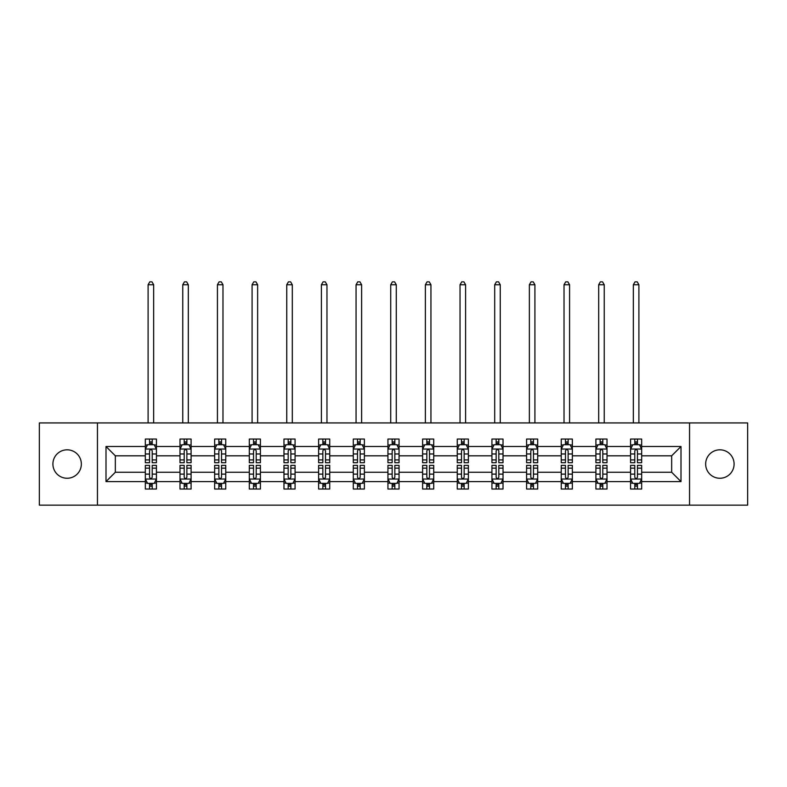 <?xml version="1.0" encoding="UTF-8"?>
<svg xmlns="http://www.w3.org/2000/svg" width="787" height="787" viewBox="0 0 787 787"><rect width="100%" height="100%" fill="white"/><g stroke="black" fill="none" stroke-linecap="round" stroke-linejoin="round"><path stroke-width="1.18" d="M719.879 449.82A14.215 14.215 0 0 0 705.654 464.045A14.215 14.215 0 0 0 719.879 478.26A14.215 14.215 0 0 0 734.094 464.045A14.215 14.215 0 0 0 719.879 449.82M67.121 449.82A14.215 14.215 0 0 0 52.906 464.045A14.215 14.215 0 0 0 67.121 478.26A14.215 14.215 0 0 0 81.346 464.045A14.215 14.215 0 0 0 67.121 449.82M689.55 505.146L747.65 505.146L747.65 422.934L689.55 422.934L689.55 505.146L97.45 505.146L97.45 422.934L39.35 422.934L39.35 505.146L97.45 505.146M641.671 481.595L641.671 472.259L671.665 472.259L681.001 481.595L641.671 481.595L641.671 489.032L637.45 489.032L637.45 483.375M689.55 422.934L97.45 422.934M630.564 481.595L607.013 481.595L607.013 472.259L630.564 472.259L630.564 489.032L641.671 489.032L641.671 483.1L639.585 483.1M607.013 481.595L607.013 489.032L602.793 489.032L602.793 483.375M595.907 481.595L572.356 481.595L572.356 472.259L595.907 472.259L595.907 489.032L607.013 489.032L607.013 483.1L604.928 483.1M572.356 481.595L572.356 489.032L568.135 489.032L568.135 483.375M561.239 481.595L537.688 481.595L537.688 472.259L561.239 472.259L561.239 489.032L572.356 489.032L572.356 483.1L570.26 483.1M537.688 481.595L537.688 489.032L533.468 489.032L533.468 483.375M526.582 481.595L503.031 481.595L503.031 472.259L526.582 472.259L526.582 489.032L537.688 489.032L537.688 483.1L535.603 483.1M503.031 481.595L503.031 489.032L498.81 489.032L498.81 483.375M491.924 481.595L468.373 481.595L468.373 472.259L491.924 472.259L491.924 489.032L503.031 489.032L503.031 483.1L500.945 483.1M468.373 481.595L468.373 489.032L464.153 489.032L464.153 483.375M457.267 481.595L433.716 481.595L433.716 472.259L457.267 472.259L457.267 489.032L468.373 489.032L468.373 483.1L466.288 483.1M433.716 481.595L433.716 489.032L429.495 489.032L429.495 483.375M422.609 481.595L399.058 481.595L399.058 472.259L422.609 472.259L422.609 489.032L433.716 489.032L433.716 483.1L431.63 483.1M399.058 481.595L399.058 489.032L394.838 489.032L394.838 483.375M387.942 481.595L364.391 481.595L364.391 472.259L387.942 472.259L387.942 489.032L399.058 489.032L399.058 483.1L396.963 483.1M364.391 481.595L364.391 489.032L360.171 489.032L360.171 483.375M353.284 481.595L329.733 481.595L329.733 472.259L353.284 472.259L353.284 489.032L364.391 489.032L364.391 483.1L362.305 483.1M329.733 481.595L329.733 489.032L325.513 489.032L325.513 483.375M318.627 481.595L295.076 481.595L295.076 472.259L318.627 472.259L318.627 489.032L329.733 489.032L329.733 483.1L327.648 483.1M295.076 481.595L295.076 489.032L290.856 489.032L290.856 483.375M283.969 481.595L260.418 481.595L260.418 472.259L283.969 472.259L283.969 489.032L295.076 489.032L295.076 483.1L292.99 483.1M260.418 481.595L260.418 489.032L256.198 489.032L256.198 483.375M249.312 481.595L225.761 481.595L225.761 472.259L249.312 472.259L249.312 489.032L260.418 489.032L260.418 483.1L258.323 483.1M225.761 481.595L225.761 489.032L221.531 489.032L221.531 483.375M214.644 481.595L191.093 481.595L191.093 472.259L214.644 472.259L214.644 489.032L225.761 489.032L225.761 483.1L223.665 483.1M191.093 481.595L191.093 489.032L186.873 489.032L186.873 483.375M179.987 481.595L156.436 481.595L156.436 472.259L179.987 472.259L179.987 489.032L191.093 489.032L191.093 483.1L189.008 483.1M156.436 481.595L156.436 489.032L152.216 489.032L152.216 483.375M145.329 481.595L105.999 481.595L105.999 446.485L145.329 446.485L145.329 455.821L115.335 455.821L115.335 472.259L145.329 472.259L145.329 489.032L156.436 489.032L156.436 483.1L154.35 483.1M147.415 444.98L145.329 444.98L145.329 439.048L145.329 446.485M149.55 444.714L149.55 439.048L145.329 439.048L156.436 439.048L156.436 446.485L179.987 446.485L179.987 439.048L191.093 439.048L191.093 446.485L214.644 446.485L214.644 439.048L225.761 439.048L225.761 446.485L249.312 446.485L249.312 439.048L260.418 439.048L260.418 446.485L283.969 446.485L283.969 439.048L295.076 439.048L295.076 446.485L318.627 446.485L318.627 439.048L329.733 439.048L329.733 446.485L353.284 446.485L353.284 439.048L364.391 439.048L364.391 446.485L387.942 446.485L387.942 439.048L399.058 439.048L399.058 446.485L422.609 446.485L422.609 439.048L433.716 439.048L433.716 446.485L457.267 446.485L457.267 439.048L468.373 439.048L468.373 446.485L491.924 446.485L491.924 439.048L503.031 439.048L503.031 446.485L526.582 446.485L526.582 439.048L537.688 439.048L537.688 446.485L561.239 446.485L561.239 439.048L572.356 439.048L572.356 446.485L595.907 446.485L595.907 439.048L607.013 439.048L607.013 446.485L630.564 446.485L630.564 439.048L641.671 439.048L641.671 446.485L681.001 446.485L681.001 481.595M630.564 446.485L630.564 455.821L607.013 455.821L607.013 446.485M595.907 446.485L595.907 455.821L572.356 455.821L572.356 446.485M561.239 446.485L561.239 455.821L537.688 455.821L537.688 446.485M526.582 446.485L526.582 455.821L503.031 455.821L503.031 446.485M491.924 446.485L491.924 455.821L468.373 455.821L468.373 446.485M457.267 446.485L457.267 455.821L433.716 455.821L433.716 446.485M422.609 446.485L422.609 455.821L399.058 455.821L399.058 446.485M387.942 446.485L387.942 455.821L364.391 455.821L364.391 446.485M353.284 446.485L353.284 455.821L329.733 455.821L329.733 446.485M318.627 446.485L318.627 455.821L295.076 455.821L295.076 446.485M283.969 446.485L283.969 455.821L260.418 455.821L260.418 446.485M249.312 446.485L249.312 455.821L225.761 455.821L225.761 446.485M214.644 446.485L214.644 455.821L191.093 455.821L191.093 446.485M179.987 446.485L179.987 455.821L156.436 455.821L156.436 446.485M105.999 446.485L115.335 455.821M671.665 472.259L671.665 455.821L641.671 455.821L641.671 446.485M634.784 444.596L637.45 444.596M600.127 444.596L602.793 444.596M565.469 444.596L568.135 444.596M530.802 444.596L533.468 444.596M496.144 444.596L498.81 444.596M461.487 444.596L464.153 444.596M426.829 444.596L429.495 444.596M392.162 444.596L394.838 444.596M357.505 444.596L360.171 444.596M322.847 444.596L325.513 444.596M288.19 444.596L290.856 444.596M253.532 444.596L256.198 444.596M218.865 444.596L221.531 444.596M184.207 444.596L186.873 444.596M149.55 444.596L152.216 444.596M149.55 483.484L152.216 483.484M184.207 483.484L186.873 483.484M218.865 483.484L221.531 483.484M253.532 483.484L256.198 483.484M288.19 483.484L290.856 483.484M322.847 483.484L325.513 483.484M357.505 483.484L360.171 483.484M392.162 483.484L394.838 483.484M426.829 483.484L429.495 483.484M461.487 483.484L464.153 483.484M496.144 483.484L498.81 483.484M530.802 483.484L533.468 483.484M565.469 483.484L568.135 483.484M600.127 483.484L602.793 483.484M634.784 483.484L637.45 483.484M115.335 472.259L105.999 481.595M681.001 446.485L671.665 455.821M152.216 441.93L149.55 441.93M145.329 459.923L145.329 462.707L149.55 462.707L149.55 459.923L145.329 459.923L145.329 455.821M156.436 455.821L156.436 462.707L152.216 462.707L152.216 450.823C151.33 449.111 150.435 449.111 149.55 450.823L149.55 459.923M154.35 444.98L156.436 444.98L156.436 439.048L152.216 439.048L152.216 444.714M156.436 449.151L154.213 444.714L147.553 444.714L145.329 449.151M153.662 422.934L153.662 284.746L148.104 284.746L148.104 422.934M148.104 284.746L149.776 281.854L151.989 281.854L153.662 284.746M149.55 486.15L152.216 486.15M156.436 468.157L156.436 465.373L152.216 465.373L152.216 468.157L156.436 468.157L156.436 472.259M145.329 472.259L145.329 465.373L149.55 465.373L149.55 477.256C150.435 478.968 151.33 478.968 152.216 477.256L152.216 468.157M147.415 483.1L145.329 483.1L145.329 489.032L149.55 489.032L149.55 483.375M145.329 478.929L147.553 483.375L154.213 483.375L156.436 478.929M186.873 441.93L184.207 441.93M182.072 444.98L179.987 444.98L179.987 439.048L184.207 439.048L184.207 444.714M179.987 459.923L179.987 462.707L184.207 462.707L184.207 459.923L179.987 459.923L179.987 455.821M191.093 455.821L191.093 462.707L186.873 462.707L186.873 450.823C185.988 449.111 185.102 449.111 184.207 450.823L184.207 459.923M189.008 444.98L191.093 444.98L191.093 439.048L186.873 439.048L186.873 444.714M191.093 449.151L188.87 444.714L182.21 444.714L179.987 449.151M188.319 422.934L188.319 284.746L182.761 284.746L182.761 422.934M182.761 284.746L184.433 281.854L186.657 281.854L188.319 284.746M221.531 441.93L218.865 441.93M216.74 444.98L214.644 444.98L214.644 439.048L218.865 439.048L218.865 444.714M214.644 459.923L214.644 462.707L218.865 462.707L218.865 459.923L214.644 459.923L214.644 455.821M225.761 455.821L225.761 462.707L221.531 462.707L221.531 450.823C220.645 449.111 219.76 449.111 218.865 450.823L218.865 459.923M223.665 444.98L225.761 444.98L225.761 439.048L221.531 439.048L221.531 444.714M225.761 449.151L223.538 444.714L216.868 444.714L214.644 449.151M222.977 422.934L222.977 284.746L217.428 284.746L217.428 422.934M217.428 284.746L219.091 281.854L221.314 281.854L222.977 284.746M184.207 486.15L186.873 486.15M191.093 468.157L191.093 465.373L186.873 465.373L186.873 468.157L191.093 468.157L191.093 472.259M179.987 472.259L179.987 465.373L184.207 465.373L184.207 477.256C185.093 478.968 185.988 478.968 186.873 477.256L186.873 468.157M182.072 483.1L179.987 483.1L179.987 489.032L184.207 489.032L184.207 483.375M179.987 478.929L182.21 483.375L188.87 483.375L191.093 478.929M218.865 486.15L221.531 486.15M225.761 468.157L225.761 465.373L221.531 465.373L221.531 468.157L225.761 468.157L225.761 472.259M214.644 472.259L214.644 465.373L218.865 465.373L218.865 477.256C219.76 478.968 220.645 478.968 221.531 477.256L221.531 468.157M216.74 483.1L214.644 483.1L214.644 489.032L218.865 489.032L218.865 483.375M214.644 478.929L216.868 483.375L223.538 483.375L225.761 478.929M256.198 441.93L253.532 441.93M251.397 444.98L249.312 444.98L249.312 439.048L253.532 439.048L253.532 444.714M249.312 459.923L249.312 462.707L253.532 462.707L253.532 459.923L249.312 459.923L249.312 455.821M260.418 455.821L260.418 462.707L256.198 462.707L256.198 450.823C255.303 449.111 254.417 449.111 253.532 450.823L253.532 459.923M258.323 444.98L260.418 444.98L260.418 439.048L256.198 439.048L256.198 444.714M260.418 449.151L258.195 444.714L251.525 444.714L249.312 449.151M257.634 422.934L257.634 284.746L252.086 284.746L252.086 422.934M252.086 284.746L253.748 281.854L255.972 281.854L257.634 284.746M253.532 486.15L256.198 486.15M260.418 468.157L260.418 465.373L256.198 465.373L256.198 468.157L260.418 468.157L260.418 472.259M249.312 472.259L249.312 465.373L253.532 465.373L253.532 477.256C254.417 478.968 255.303 478.968 256.198 477.256L256.198 468.157M251.397 483.1L249.312 483.1L249.312 489.032L253.532 489.032L253.532 483.375M249.312 478.929L251.525 483.375L258.195 483.375L260.418 478.929M290.856 441.93L288.19 441.93M286.055 444.98L283.969 444.98L283.969 439.048L288.19 439.048L288.19 444.714M283.969 459.923L283.969 462.707L288.19 462.707L288.19 459.923L283.969 459.923L283.969 455.821M295.076 455.821L295.076 462.707L290.856 462.707L290.856 450.823C289.97 449.111 289.075 449.111 288.19 450.823L288.19 459.923M292.99 444.98L295.076 444.98L295.076 439.048L290.856 439.048L290.856 444.714M295.076 449.151L292.853 444.714L286.193 444.714L283.969 449.151M292.302 422.934L292.302 284.746L286.743 284.746L286.743 422.934M286.743 284.746L288.406 281.854L290.629 281.854L292.302 284.746M288.19 486.15L290.856 486.15M295.076 468.157L295.076 465.373L290.856 465.373L290.856 468.157L295.076 468.157L295.076 472.259M283.969 472.259L283.969 465.373L288.19 465.373L288.19 477.256C289.075 478.968 289.96 478.968 290.856 477.256L290.856 468.157M286.055 483.1L283.969 483.1L283.969 489.032L288.19 489.032L288.19 483.375M283.969 478.929L286.193 483.375L292.853 483.375L295.076 478.929M325.513 441.93L322.847 441.93M320.712 444.98L318.627 444.98L318.627 439.048L322.847 439.048L322.847 444.714M318.627 459.923L318.627 462.707L322.847 462.707L322.847 459.923L318.627 459.923L318.627 455.821M329.733 455.821L329.733 462.707L325.513 462.707L325.513 450.823C324.628 449.111 323.742 449.111 322.847 450.823L322.847 459.923M327.648 444.98L329.733 444.98L329.733 439.048L325.513 439.048L325.513 444.714M329.733 449.151L327.51 444.714L320.85 444.714L318.627 449.151M326.959 422.934L326.959 284.746L321.401 284.746L321.401 422.934M321.401 284.746L323.073 281.854L325.287 281.854L326.959 284.746M322.847 486.15L325.513 486.15M329.733 468.157L329.733 465.373L325.513 465.373L325.513 468.157L329.733 468.157L329.733 472.259M318.627 472.259L318.627 465.373L322.847 465.373L322.847 477.256C323.732 478.968 324.628 478.968 325.513 477.256L325.513 468.157M320.712 483.1L318.627 483.1L318.627 489.032L322.847 489.032L322.847 483.375M318.627 478.929L320.85 483.375L327.51 483.375L329.733 478.929M360.171 441.93L357.505 441.93M355.37 444.98L353.284 444.98L353.284 439.048L357.505 439.048L357.505 444.714M353.284 459.923L353.284 462.707L357.505 462.707L357.505 459.923L353.284 459.923L353.284 455.821M364.391 455.821L364.391 462.707L360.171 462.707L360.171 450.823C359.285 449.111 358.4 449.111 357.505 450.823L357.505 459.923M362.305 444.98L364.391 444.98L364.391 439.048L360.171 439.048L360.171 444.714M364.391 449.151L362.177 444.714L355.508 444.714L353.284 449.151M361.617 422.934L361.617 284.746L356.058 284.746L356.058 422.934M356.058 284.746L357.731 281.854L359.954 281.854L361.617 284.746M357.505 486.15L360.171 486.15M364.391 468.157L364.391 465.373L360.171 465.373L360.171 468.157L364.391 468.157L364.391 472.259M353.284 472.259L353.284 465.373L357.505 465.373L357.505 477.256C358.39 478.968 359.285 478.968 360.171 477.256L360.171 468.157M355.37 483.1L353.284 483.1L353.284 489.032L357.505 489.032L357.505 483.375M353.284 478.929L355.508 483.375L362.177 483.375L364.391 478.929M394.838 441.93L392.162 441.93M390.037 444.98L387.942 444.98L387.942 439.048L392.162 439.048L392.162 444.714M387.942 459.923L387.942 462.707L392.162 462.707L392.162 459.923L387.942 459.923L387.942 455.821M399.058 455.821L399.058 462.707L394.838 462.707L394.838 450.823C393.943 449.111 393.057 449.111 392.162 450.823L392.162 459.923M396.963 444.98L399.058 444.98L399.058 439.048L394.838 439.048L394.838 444.714M399.058 449.151L396.835 444.714L390.165 444.714L387.942 449.151M396.274 422.934L396.274 284.746L390.726 284.746L390.726 422.934M390.726 284.746L392.388 281.854L394.612 281.854L396.274 284.746M392.162 486.15L394.838 486.15M399.058 468.157L399.058 465.373L394.838 465.373L394.838 468.157L399.058 468.157L399.058 472.259M387.942 472.259L387.942 465.373L392.162 465.373L392.162 477.256C393.057 478.968 393.943 478.968 394.838 477.256L394.838 468.157M390.037 483.1L387.942 483.1L387.942 489.032L392.162 489.032L392.162 483.375M387.942 478.929L390.165 483.375L396.835 483.375L399.058 478.929M429.495 441.93L426.829 441.93M424.695 444.98L422.609 444.98L422.609 439.048L426.829 439.048L426.829 444.714M422.609 459.923L422.609 462.707L426.829 462.707L426.829 459.923L422.609 459.923L422.609 455.821M433.716 455.821L433.716 462.707L429.495 462.707L429.495 450.823C428.61 449.111 427.715 449.111 426.829 450.823L426.829 459.923M431.63 444.98L433.716 444.98L433.716 439.048L429.495 439.048L429.495 444.714M433.716 449.151L431.492 444.714L424.823 444.714L422.609 449.151M430.942 422.934L430.942 284.746L425.383 284.746L425.383 422.934M425.383 284.746L427.046 281.854L429.269 281.854L430.942 284.746M426.829 486.15L429.495 486.15M433.716 468.157L433.716 465.373L429.495 465.373L429.495 468.157L433.716 468.157L433.716 472.259M422.609 472.259L422.609 465.373L426.829 465.373L426.829 477.256C427.715 478.968 428.6 478.968 429.495 477.256L429.495 468.157M424.695 483.1L422.609 483.1L422.609 489.032L426.829 489.032L426.829 483.375M422.609 478.929L424.823 483.375L431.492 483.375L433.716 478.929M464.153 441.93L461.487 441.93M459.352 444.98L457.267 444.98L457.267 439.048L461.487 439.048L461.487 444.714M457.267 459.923L457.267 462.707L461.487 462.707L461.487 459.923L457.267 459.923L457.267 455.821M468.373 455.821L468.373 462.707L464.153 462.707L464.153 450.823C463.268 449.111 462.372 449.111 461.487 450.823L461.487 459.923M466.288 444.98L468.373 444.98L468.373 439.048L464.153 439.048L464.153 444.714M468.373 449.151L466.15 444.714L459.49 444.714L457.267 449.151M465.599 422.934L465.599 284.746L460.041 284.746L460.041 422.934M460.041 284.746L461.713 281.854L463.927 281.854L465.599 284.746M498.81 441.93L496.144 441.93M494.01 444.98L491.924 444.98L491.924 439.048L496.144 439.048L496.144 444.714M491.924 459.923L491.924 462.707L496.144 462.707L496.144 459.923L491.924 459.923L491.924 455.821M503.031 455.821L503.031 462.707L498.81 462.707L498.81 450.823C497.925 449.111 497.04 449.111 496.144 450.823L496.144 459.923M500.945 444.98L503.031 444.98L503.031 439.048L498.81 439.048L498.81 444.714M503.031 449.151L500.807 444.714L494.147 444.714L491.924 449.151M500.257 422.934L500.257 284.746L494.698 284.746L494.698 422.934M494.698 284.746L496.371 281.854L498.594 281.854L500.257 284.746M533.468 441.93L530.802 441.93M528.677 444.98L526.582 444.98L526.582 439.048L530.802 439.048L530.802 444.714M526.582 459.923L526.582 462.707L530.802 462.707L530.802 459.923L526.582 459.923L526.582 455.821M537.688 455.821L537.688 462.707L533.468 462.707L533.468 450.823C532.583 449.111 531.697 449.111 530.802 450.823L530.802 459.923M535.603 444.98L537.688 444.98L537.688 439.048L533.468 439.048L533.468 444.714M537.688 449.151L535.475 444.714L528.805 444.714L526.582 449.151M534.914 422.934L534.914 284.746L529.366 284.746L529.366 422.934M529.366 284.746L531.028 281.854L533.252 281.854L534.914 284.746M568.135 441.93L565.469 441.93M563.335 444.98L561.239 444.98L561.239 439.048L565.469 439.048L565.469 444.714M561.239 459.923L561.239 462.707L565.469 462.707L565.469 459.923L561.239 459.923L561.239 455.821M572.356 455.821L572.356 462.707L568.135 462.707L568.135 450.823C567.24 449.111 566.355 449.111 565.469 450.823L565.469 459.923M570.26 444.98L572.356 444.98L572.356 439.048L568.135 439.048L568.135 444.714M572.356 449.151L570.132 444.714L563.462 444.714L561.239 449.151M569.572 422.934L569.572 284.746L564.023 284.746L564.023 422.934M564.023 284.746L565.686 281.854L567.909 281.854L569.572 284.746M602.793 441.93L600.127 441.93M597.992 444.98L595.907 444.98L595.907 439.048L600.127 439.048L600.127 444.714M595.907 459.923L595.907 462.707L600.127 462.707L600.127 459.923L595.907 459.923L595.907 455.821M607.013 455.821L607.013 462.707L602.793 462.707L602.793 450.823C601.907 449.111 601.012 449.111 600.127 450.823L600.127 459.923M604.928 444.98L607.013 444.98L607.013 439.048L602.793 439.048L602.793 444.714M607.013 449.151L604.79 444.714L598.13 444.714L595.907 449.151M604.239 422.934L604.239 284.746L598.681 284.746L598.681 422.934M598.681 284.746L600.343 281.854L602.567 281.854L604.239 284.746M637.45 441.93L634.784 441.93M632.65 444.98L630.564 444.98L630.564 439.048L634.784 439.048L634.784 444.714M630.564 459.923L630.564 462.707L634.784 462.707L634.784 459.923L630.564 459.923L630.564 455.821M641.671 455.821L641.671 462.707L637.45 462.707L637.45 450.823C636.565 449.111 635.67 449.111 634.784 450.823L634.784 459.923M639.585 444.98L641.671 444.98L641.671 439.048L637.45 439.048L637.45 444.714M641.671 449.151L639.447 444.714L632.787 444.714L630.564 449.151M638.896 422.934L638.896 284.746L633.338 284.746L633.338 422.934M633.338 284.746L635.011 281.854L637.224 281.854L638.896 284.746M461.487 486.15L464.153 486.15M468.373 468.157L468.373 465.373L464.153 465.373L464.153 468.157L468.373 468.157L468.373 472.259M457.267 472.259L457.267 465.373L461.487 465.373L461.487 477.256C462.372 478.968 463.258 478.968 464.153 477.256L464.153 468.157M459.352 483.1L457.267 483.1L457.267 489.032L461.487 489.032L461.487 483.375M457.267 478.929L459.49 483.375L466.15 483.375L468.373 478.929M496.144 486.15L498.81 486.15M503.031 468.157L503.031 465.373L498.81 465.373L498.81 468.157L503.031 468.157L503.031 472.259M491.924 472.259L491.924 465.373L496.144 465.373L496.144 477.256C497.03 478.968 497.925 478.968 498.81 477.256L498.81 468.157M494.01 483.1L491.924 483.1L491.924 489.032L496.144 489.032L496.144 483.375M491.924 478.929L494.147 483.375L500.807 483.375L503.031 478.929M530.802 486.15L533.468 486.15M537.688 468.157L537.688 465.373L533.468 465.373L533.468 468.157L537.688 468.157L537.688 472.259M526.582 472.259L526.582 465.373L530.802 465.373L530.802 477.256C531.697 478.968 532.583 478.968 533.468 477.256L533.468 468.157M528.677 483.1L526.582 483.1L526.582 489.032L530.802 489.032L530.802 483.375M526.582 478.929L528.805 483.375L535.475 483.375L537.688 478.929M565.469 486.15L568.135 486.15M572.356 468.157L572.356 465.373L568.135 465.373L568.135 468.157L572.356 468.157L572.356 472.259M561.239 472.259L561.239 465.373L565.469 465.373L565.469 477.256C566.355 478.968 567.24 478.968 568.135 477.256L568.135 468.157M563.335 483.1L561.239 483.1L561.239 489.032L565.469 489.032L565.469 483.375M561.239 478.929L563.462 483.375L570.132 483.375L572.356 478.929M600.127 486.15L602.793 486.15M607.013 468.157L607.013 465.373L602.793 465.373L602.793 468.157L607.013 468.157L607.013 472.259M595.907 472.259L595.907 465.373L600.127 465.373L600.127 477.256C601.012 478.968 601.898 478.968 602.793 477.256L602.793 468.157M597.992 483.1L595.907 483.1L595.907 489.032L600.127 489.032L600.127 483.375M595.907 478.929L598.13 483.375L604.79 483.375L607.013 478.929M634.784 486.15L637.45 486.15M641.671 468.157L641.671 465.373L637.45 465.373L637.45 468.157L641.671 468.157L641.671 472.259M630.564 472.259L630.564 465.373L634.784 465.373L634.784 477.256C635.67 478.968 636.565 478.968 637.45 477.256L637.45 468.157M632.65 483.1L630.564 483.1L630.564 489.032L634.784 489.032L634.784 483.375M630.564 478.929L632.787 483.375L639.447 483.375L641.671 478.929M156.377 449.043L145.388 449.043M156.436 459.923L152.216 459.923M149.55 453.971L145.329 453.971M156.436 453.971L152.216 453.971M152.216 443.347L149.55 443.347M145.388 479.037L156.377 479.037M145.329 468.157L149.55 468.157M152.216 474.118L156.436 474.118M145.329 474.118L149.55 474.118M149.55 484.733L152.216 484.733M191.044 449.043L180.046 449.043M191.093 459.923L186.873 459.923M184.207 453.971L179.987 453.971M191.093 453.971L186.873 453.971M186.873 443.347L184.207 443.347M225.702 449.043L214.703 449.043M225.761 459.923L221.531 459.923M218.865 453.971L214.644 453.971M225.761 453.971L221.531 453.971M221.531 443.347L218.865 443.347M180.046 479.037L191.044 479.037M179.987 468.157L184.207 468.157M186.873 474.118L191.093 474.118M179.987 474.118L184.207 474.118M184.207 484.733L186.873 484.733M214.703 479.037L225.702 479.037M214.644 468.157L218.865 468.157M221.531 474.118L225.761 474.118M214.644 474.118L218.865 474.118M218.865 484.733L221.531 484.733M260.359 449.043L249.361 449.043M260.418 459.923L256.198 459.923M253.532 453.971L249.312 453.971M260.418 453.971L256.198 453.971M256.198 443.347L253.532 443.347M249.361 479.037L260.359 479.037M249.312 468.157L253.532 468.157M256.198 474.118L260.418 474.118M249.312 474.118L253.532 474.118M253.532 484.733L256.198 484.733M295.017 449.043L284.018 449.043M295.076 459.923L290.856 459.923M288.19 453.971L283.969 453.971M295.076 453.971L290.856 453.971M290.856 443.347L288.19 443.347M284.018 479.037L295.017 479.037M283.969 468.157L288.19 468.157M290.856 474.118L295.076 474.118M283.969 474.118L288.19 474.118M288.19 484.733L290.856 484.733M329.684 449.043L318.686 449.043M329.733 459.923L325.513 459.923M322.847 453.971L318.627 453.971M329.733 453.971L325.513 453.971M325.513 443.347L322.847 443.347M318.686 479.037L329.684 479.037M318.627 468.157L322.847 468.157M325.513 474.118L329.733 474.118M318.627 474.118L322.847 474.118M322.847 484.733L325.513 484.733M364.342 449.043L353.343 449.043M364.391 459.923L360.171 459.923M357.505 453.971L353.284 453.971M364.391 453.971L360.171 453.971M360.171 443.347L357.505 443.347M353.343 479.037L364.342 479.037M353.284 468.157L357.505 468.157M360.171 474.118L364.391 474.118M353.284 474.118L357.505 474.118M357.505 484.733L360.171 484.733M398.999 449.043L388.001 449.043M399.058 459.923L394.838 459.923M392.162 453.971L387.942 453.971M399.058 453.971L394.838 453.971M394.838 443.347L392.162 443.347M388.001 479.037L398.999 479.037M387.942 468.157L392.162 468.157M394.838 474.118L399.058 474.118M387.942 474.118L392.162 474.118M392.162 484.733L394.838 484.733M433.657 449.043L422.658 449.043M433.716 459.923L429.495 459.923M426.829 453.971L422.609 453.971M433.716 453.971L429.495 453.971M429.495 443.347L426.829 443.347M422.658 479.037L433.657 479.037M422.609 468.157L426.829 468.157M429.495 474.118L433.716 474.118M422.609 474.118L426.829 474.118M426.829 484.733L429.495 484.733M468.314 449.043L457.316 449.043M468.373 459.923L464.153 459.923M461.487 453.971L457.267 453.971M468.373 453.971L464.153 453.971M464.153 443.347L461.487 443.347M502.982 449.043L491.983 449.043M503.031 459.923L498.81 459.923M496.144 453.971L491.924 453.971M503.031 453.971L498.81 453.971M498.81 443.347L496.144 443.347M537.639 449.043L526.641 449.043M537.688 459.923L533.468 459.923M530.802 453.971L526.582 453.971M537.688 453.971L533.468 453.971M533.468 443.347L530.802 443.347M572.297 449.043L561.298 449.043M572.356 459.923L568.135 459.923M565.469 453.971L561.239 453.971M572.356 453.971L568.135 453.971M568.135 443.347L565.469 443.347M606.954 449.043L595.956 449.043M607.013 459.923L602.793 459.923M600.127 453.971L595.907 453.971M607.013 453.971L602.793 453.971M602.793 443.347L600.127 443.347M641.612 449.043L630.623 449.043M641.671 459.923L637.45 459.923M634.784 453.971L630.564 453.971M641.671 453.971L637.45 453.971M637.45 443.347L634.784 443.347M457.316 479.037L468.314 479.037M457.267 468.157L461.487 468.157M464.153 474.118L468.373 474.118M457.267 474.118L461.487 474.118M461.487 484.733L464.153 484.733M491.983 479.037L502.982 479.037M491.924 468.157L496.144 468.157M498.81 474.118L503.031 474.118M491.924 474.118L496.144 474.118M496.144 484.733L498.81 484.733M526.641 479.037L537.639 479.037M526.582 468.157L530.802 468.157M533.468 474.118L537.688 474.118M526.582 474.118L530.802 474.118M530.802 484.733L533.468 484.733M561.298 479.037L572.297 479.037M561.239 468.157L565.469 468.157M568.135 474.118L572.356 474.118M561.239 474.118L565.469 474.118M565.469 484.733L568.135 484.733M595.956 479.037L606.954 479.037M595.907 468.157L600.127 468.157M602.793 474.118L607.013 474.118M595.907 474.118L600.127 474.118M600.127 484.733L602.793 484.733M630.623 479.037L641.612 479.037M630.564 468.157L634.784 468.157M637.45 474.118L641.671 474.118M630.564 474.118L634.784 474.118M634.784 484.733L637.45 484.733"/></g></svg>
